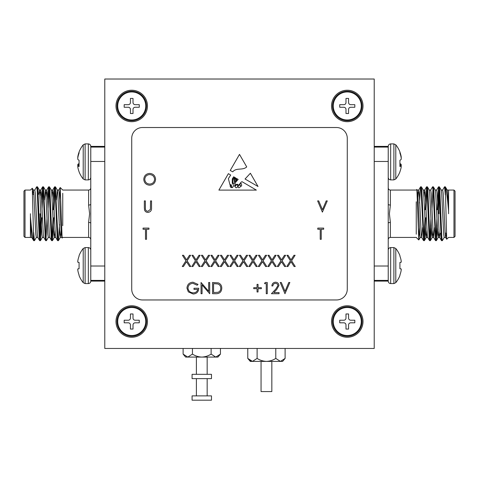 <?xml version="1.0" encoding="UTF-8"?>
<svg xmlns="http://www.w3.org/2000/svg" width="479" height="479" viewBox="0 0 479 479"><rect width="100%" height="100%" fill="white"/><g stroke="black" fill="none" stroke-linecap="round" stroke-linejoin="round"><path stroke-width="0.72" d="M261.055 361.394L261.055 391.571L271.832 391.571L271.832 361.394M211.478 395.882L192.079 395.882L192.079 400.193L211.478 400.193L211.478 395.882M220.448 354.101L217.945 357.083L215.778 357.083L220.448 354.101L220.448 348.461M207.167 395.882L207.167 378.638M207.167 374.327L207.167 357.083M196.39 395.882L196.39 378.638M196.39 374.327L196.39 357.083M201.779 357.083L185.613 357.083L183.11 354.101L187.78 357.083L192.444 354.101C195.3 355.945 198.408 356.939 201.779 357.083C205.15 356.939 208.263 355.945 211.113 354.101L215.778 357.083L201.779 357.083M192.444 354.101L192.444 348.461M211.113 354.101L211.113 348.461M183.11 354.101L183.11 348.461M285.113 358.412L282.61 361.394L280.443 361.394L285.113 358.412L285.113 348.461M266.444 361.394L250.278 361.394L247.775 358.412L252.445 361.394L257.109 358.412C259.965 360.256 263.073 361.25 266.444 361.394C269.815 361.25 272.928 360.256 275.778 358.412L280.443 361.394L266.444 361.394M252.445 361.394L249.966 360.513M257.109 358.412L257.109 348.461M275.778 358.412L275.778 348.461M247.775 358.412L247.775 348.461M145.736 321.517A14.011 14.011 0 0 1 131.725 335.528A14.011 14.011 0 0 1 117.714 321.517A14.011 14.011 0 0 1 131.725 307.506A14.011 14.011 0 0 1 145.736 321.517A14.011 14.011 0 0 1 131.725 335.528A14.011 14.011 0 0 1 117.714 321.517A14.011 14.011 0 0 1 131.725 307.506A14.011 14.011 0 0 1 145.736 321.517M130.432 324.966L130.432 329.061L133.018 329.061L133.018 324.966A2.155 2.155 0 0 1 135.174 322.81L139.269 322.81L139.269 320.223L135.174 320.223A2.155 2.155 0 0 1 133.018 318.068L133.018 313.973L130.432 313.973L130.432 318.068A2.155 2.155 0 0 1 128.276 320.223L124.181 320.223L124.181 322.81L128.276 322.81A2.155 2.155 0 0 1 130.432 324.966L130.432 329.061L133.018 329.061L133.018 324.966A2.155 2.155 0 0 1 135.174 322.81L139.269 322.81L139.269 320.223L135.174 320.223A2.155 2.155 0 0 1 133.018 318.068L133.018 313.973L130.432 313.973L130.432 318.068A2.155 2.155 0 0 1 128.276 320.223L124.181 320.223L124.181 322.81L128.276 322.81A2.155 2.155 0 0 1 130.432 324.966M145.736 105.967A14.011 14.011 0 0 1 131.725 119.978A14.011 14.011 0 0 1 117.714 105.967A14.011 14.011 0 0 1 131.725 91.956A14.011 14.011 0 0 1 145.736 105.967M130.432 109.416L130.432 113.511L133.018 113.511L133.018 109.416A2.155 2.155 0 0 1 135.174 107.26L139.269 107.26L139.269 104.673L135.174 104.673A2.155 2.155 0 0 1 133.018 102.518L133.018 98.423L130.432 98.423L130.432 102.518A2.155 2.155 0 0 1 128.276 104.673L124.181 104.673L124.181 107.26L128.276 107.26A2.155 2.155 0 0 1 130.432 109.416M361.286 105.967A14.011 14.011 0 0 1 347.275 119.978A14.011 14.011 0 0 1 333.264 105.967A14.011 14.011 0 0 1 347.275 91.956A14.011 14.011 0 0 1 361.286 105.967M345.982 109.416L345.982 113.511L348.568 113.511L348.568 109.416A2.155 2.155 0 0 1 350.724 107.26L354.819 107.26L354.819 104.673L350.724 104.673A2.155 2.155 0 0 1 348.568 102.518L348.568 98.423L345.982 98.423L345.982 102.518A2.155 2.155 0 0 1 343.826 104.673L339.731 104.673L339.731 107.26L343.826 107.26A2.155 2.155 0 0 1 345.982 109.416M361.286 321.517A14.011 14.011 0 0 1 347.275 335.528A14.011 14.011 0 0 1 333.264 321.517A14.011 14.011 0 0 1 347.275 307.506A14.011 14.011 0 0 1 361.286 321.517M345.982 324.966L345.982 329.061L348.568 329.061L348.568 324.966A2.155 2.155 0 0 1 350.724 322.81L354.819 322.81L354.819 320.223L350.724 320.223A2.155 2.155 0 0 1 348.568 318.068L348.568 313.973L345.982 313.973L345.982 318.068A2.155 2.155 0 0 1 343.826 320.223L339.731 320.223L339.731 322.81L343.826 322.81A2.155 2.155 0 0 1 345.982 324.966M211.478 374.327L192.079 374.327L192.079 378.638L211.478 378.638L211.478 374.327M240.614 185.93A0.545 0.545 0 0 0 241.632 185.78L241.506 183.822L240.614 183.229L239.835 184.409L240.614 185.93M347.275 90.232A15.735 15.735 0 0 0 331.54 105.967A15.735 15.735 0 0 0 347.275 121.702A15.735 15.735 0 0 0 363.01 105.967A15.735 15.735 0 0 0 347.275 90.232M131.725 90.232A15.735 15.735 0 0 0 115.99 105.967A15.735 15.735 0 0 0 131.725 121.702A15.735 15.735 0 0 0 147.46 105.967A15.735 15.735 0 0 0 131.725 90.232M131.725 305.782A15.735 15.735 0 0 0 115.99 321.517A15.735 15.735 0 0 0 131.725 337.252A15.735 15.735 0 0 0 147.46 321.517A15.735 15.735 0 0 0 131.725 305.782M347.275 305.782A15.735 15.735 0 0 0 331.54 321.517A15.735 15.735 0 0 0 347.275 337.252A15.735 15.735 0 0 0 363.01 321.517A15.735 15.735 0 0 0 347.275 305.782M250.385 173.248L245.044 179.002L258.019 186.487L250.385 173.248M235.339 182.595L234.62 186.301C235.213 184.954 236.165 184.271 237.464 184.253C239.255 186.768 240.087 181.96 242.099 181.721L256.373 190.103L218.891 190.103L228.375 173.661L230.704 175.027L228.375 178.643L229.944 184.69L231.177 184.726L232.034 187.714C233.884 186.6 233.962 185.104 232.279 183.229L232.279 178.942L233.674 176.775L234.518 177.272L232.836 179.146L232.98 183.056C235.093 184.936 234.482 180.541 233.782 179.475L235.027 177.565L235.512 177.853L234.453 179.146L234.62 180.805C235.183 181.906 235.554 181.948 235.734 180.93L235.423 178.841L236.045 178.164L236.261 180.535C236.71 180.182 236.883 179.541 236.788 178.601L238.177 179.415L235.339 182.595M275.479 283.352C273.898 283.484 273.03 284.346 272.874 285.945L271.868 285.945C272.054 283.664 273.275 282.418 275.533 282.203C277.598 282.353 278.73 283.466 278.922 285.538L276.652 289.567L273.838 292.567L279.065 292.567L279.065 293.717L271.437 293.717L275.79 289.071L277.916 285.628C277.736 284.209 276.928 283.448 275.479 283.352M253.732 287.669L257.043 287.669L257.043 284.358L258.049 284.358L258.049 287.669L261.36 287.669L261.36 288.681L258.049 288.681L258.049 291.986L257.043 291.986L257.043 288.681L253.732 288.681L253.732 287.669M202.06 293.717L201.054 293.717L201.054 282.49L208.682 291.328L208.682 282.49L209.688 282.49L209.688 293.717L202.06 284.897L202.06 293.717M290.43 260.792L286.909 255.295L288.071 255.295L291.01 259.887L293.95 255.295L295.112 255.295L291.591 260.792L295.256 266.522L294.094 266.522L291.01 261.702L287.927 266.522L286.765 266.522L290.43 260.792M271.431 260.792L267.911 255.295L269.072 255.295L272.012 259.887L274.952 255.295L276.114 255.295L272.593 260.792L276.257 266.522L275.096 266.522L272.012 261.702L268.929 266.522L267.767 266.522L271.431 260.792M252.433 260.792L248.912 255.295L250.074 255.295L253.014 259.887L255.954 255.295L257.115 255.295L253.595 260.792L257.259 266.522L256.097 266.522L253.014 261.702L249.93 266.522L248.769 266.522L252.433 260.792M233.435 260.792L229.914 255.295L231.076 255.295L234.015 259.887L236.955 255.295L238.117 255.295L234.596 260.792L238.261 266.522L237.099 266.522L234.015 261.702L230.932 266.522L229.77 266.522L233.435 260.792M214.436 260.792L210.916 255.295L212.077 255.295L215.017 259.887L217.957 255.295L219.119 255.295L215.598 260.792L219.262 266.522L218.101 266.522L215.017 261.702L211.934 266.522L210.772 266.522L214.436 260.792M195.438 260.792L191.917 255.295L193.079 255.295L196.019 259.887L198.959 255.295L200.12 255.295L196.6 260.792L200.264 266.522L199.102 266.522L196.019 261.702L192.935 266.522L191.774 266.522L195.438 260.792M320.229 229.249L317.781 229.249L317.781 228.094L323.684 228.094L323.684 229.249L321.235 229.249L321.235 239.32L320.229 239.32L320.229 229.249M322.391 212.125L317.637 200.899L318.721 200.899L322.463 209.742L326.205 200.899L327.283 200.899L322.391 212.125M143.772 179.362C144.071 175.757 146.017 173.775 149.598 173.41C153.256 173.703 155.244 175.667 155.573 179.308C155.256 182.918 153.292 184.882 149.688 185.217C146.089 184.906 144.113 182.96 143.772 179.362M144.347 207.676L144.347 200.899L145.353 200.899L145.4 209.119C145.688 210.491 146.556 211.209 147.999 211.263L150.418 209.365L150.538 200.899L151.544 200.899L151.544 207.676C151.759 210.401 150.598 211.975 148.053 212.413C146.334 212.407 145.167 211.616 144.544 210.042L144.347 207.676M145.496 229.249L143.053 229.249L143.053 228.094L148.951 228.094L148.951 229.249L146.508 229.249L146.508 239.32L145.496 239.32L145.496 229.249M185.936 260.792L182.415 255.295L183.577 255.295L186.517 259.887L189.456 255.295L190.618 255.295L187.103 260.792L190.762 266.522L189.6 266.522L186.517 261.702L183.433 266.522L182.271 266.522L185.936 260.792M204.934 260.792L201.414 255.295L202.575 255.295L205.515 259.887L208.455 255.295L209.616 255.295L206.102 260.792L209.76 266.522L208.599 266.522L205.515 261.702L202.431 266.522L201.27 266.522L204.934 260.792M223.933 260.792L220.412 255.295L221.573 255.295L224.513 259.887L227.453 255.295L228.615 255.295L225.1 260.792L228.764 266.522L227.597 266.522L224.513 261.702L221.43 266.522L220.268 266.522L223.933 260.792M242.937 260.792L239.41 255.295L240.578 255.295L243.512 259.887L246.451 255.295L247.619 255.295L244.098 260.792L247.763 266.522L246.595 266.522L243.512 261.702L240.434 266.522L239.266 266.522L242.937 260.792M261.935 260.792L258.409 255.295L259.576 255.295L262.516 259.887L265.45 255.295L266.617 255.295L263.097 260.792L266.761 266.522L265.6 266.522L262.516 261.702L259.432 266.522L258.265 266.522L261.935 260.792M280.933 260.792L277.413 255.295L278.574 255.295L281.514 259.887L284.454 255.295L285.616 255.295L282.095 260.792L285.759 266.522L284.598 266.522L281.514 261.702L278.431 266.522L277.263 266.522L280.933 260.792M192.989 282.203L198.031 284.406L197.168 285.227L192.953 283.352C189.989 283.574 188.319 285.137 187.96 288.053C188.385 291.094 190.157 292.693 193.276 292.855C195.666 292.813 197.156 291.663 197.743 289.4L194.001 289.4L194.001 288.244L198.755 288.244C198.599 291.837 196.743 293.759 193.193 294.004L188.325 291.879L186.948 288.101C187.301 284.436 189.313 282.472 192.989 282.203M216.047 293.717L212.568 293.717L212.568 282.49L218.4 282.891C220.675 283.921 221.801 285.706 221.783 288.244C221.567 291.861 219.657 293.681 216.047 293.717M264.528 283.64L265.186 282.49L267.264 282.49L267.264 293.717L266.258 293.717L266.258 283.64L264.528 283.64M284.969 293.717L280.215 282.49L281.299 282.49L285.041 291.334L288.783 282.49L289.861 282.49L284.969 293.717M246.721 166.902C242.715 170.71 236.201 167.387 232.77 171.835L230.219 170.464L239.5 154.382L246.721 166.902M374.219 348.461L374.219 79.023L104.781 79.023L104.781 348.461L374.219 348.461M336.498 127.522L142.502 127.522A10.777 10.777 0 0 0 131.725 138.299L131.725 289.184A10.777 10.777 0 0 0 142.502 299.962L336.498 299.962A10.777 10.777 0 0 0 347.275 289.184L347.275 138.299A10.777 10.777 0 0 0 336.498 127.522M154.567 179.308C154.256 176.38 152.615 174.799 149.652 174.566C146.694 174.829 145.065 176.428 144.778 179.362C145.083 182.265 146.712 183.834 149.652 184.062C152.633 183.846 154.274 182.259 154.567 179.308M213.574 283.64L213.574 292.567L218.077 292.28C219.879 291.555 220.777 290.214 220.771 288.244C220.765 286.119 219.777 284.688 217.813 283.957L213.574 283.64M236.824 184.726C234.794 185.894 234.602 186.93 236.261 187.834C238.051 186.792 238.243 185.756 236.824 184.726M231.764 186.966L230.219 185.128C230.04 186.822 230.555 187.63 231.764 187.564L231.764 186.966M238.027 186.535C238.213 189.684 242.374 185.9 239.35 184.804L238.027 186.535M314.942 79.023L164.058 79.023M439.962 213.742L439.962 210.149M438.884 195.42L438.884 213.742M455.05 194.342L455.05 236.351L453.972 237.428L453.972 190.055L455.05 191.133L455.05 213.742M448.584 213.742L448.584 211.293C447.416 197.444 446.326 189.283 445.326 186.81L444.506 186.852L442.62 190.121M444.261 237.362L442.368 240.632L441.578 240.686L441.081 237.075L439.081 190.408L438.584 186.798L437.219 209.754M442.303 240.686L441.806 237.075L439.812 190.408L439.375 186.852L438.584 186.798M424.933 219.035L423.981 238.835M425.705 217.729L424.843 237.075L424.406 240.632L423.55 240.632L421.119 190.408L420.556 186.852L419.508 203.066M424.34 240.686L423.843 237.075L421.849 190.408L421.412 186.852L420.622 186.798M430.92 219.035L429.968 238.835M431.316 227.561L430.393 240.632L429.537 240.632L429.106 237.075L427.106 190.408L426.609 186.798L425.244 209.754M430.328 240.686L429.831 237.075L427.837 190.408L427.4 186.852L426.609 186.798M436.908 219.035L435.956 238.835M437.303 227.561L436.381 240.632L435.525 240.632L433.094 190.408L432.597 186.798L430.645 190.121M436.315 240.686L435.818 237.075L433.824 190.408L433.387 186.852L432.597 186.798M426.975 188.648L426.017 208.449M432.962 188.648L431.962 209.754M438.95 188.648L437.95 209.754M448.584 190.163L448.584 211.293L447.679 193.229L447.254 190.121L445.326 186.81L446.703 239.249L448.584 237.428L453.972 237.428M419.376 228.315L418.778 239.955L416.88 189.427L416.251 190.055L390.385 190.055L390.385 205.036L389.403 213.742L390.385 222.448A2.155 0.79 0 0 0 388.229 223.238L388.229 281.137C388.373 282.622 389.188 283.436 390.672 283.58L390.672 247.583C389.188 247.727 388.373 248.541 388.229 250.026M416.251 201.791L416.251 234.201M374.219 146.382L388.229 146.382L388.229 223.238M388.229 147.077L374.219 147.077M388.229 161.471L374.219 161.471M374.219 280.407L388.229 280.407M374.219 266.013L388.229 266.013M445.326 194.983L444.572 186.798M446.26 233.141L445.686 237.428L445.183 234.255L443.189 193.229L442.692 190.055L441.195 190.055M440.273 233.141L439.698 237.428L439.195 234.255L437.201 193.229L436.704 190.055L435.207 190.055M434.609 227.561L433.711 237.428L432.214 237.428L431.711 234.255L429.717 193.229L429.292 190.121L427.4 186.852M435.525 240.632L433.639 237.362L433.208 234.255L431.214 193.229L430.717 190.055L429.22 190.055M429.537 240.632L427.651 237.362L427.22 234.255L425.226 193.229L424.729 190.055L423.232 190.055M426.544 186.852L424.657 190.121L423.981 197.15M422.634 227.561L421.736 237.428L420.239 237.428L419.736 234.255L417.742 193.229L416.922 189.444M423.55 240.632L421.664 237.362L421.233 234.255L419.239 193.229L418.67 190.121L417.993 197.15M445.686 237.428L444.189 237.428L443.686 234.255L441.692 193.229L441.267 190.121L439.375 186.852M438.884 231.429L438.273 237.362L437.698 234.255L435.704 193.229L435.279 190.121L433.387 186.852M432.962 230.333L432.214 237.428M426.975 230.333L426.298 237.362L424.406 240.632M427.723 237.428L426.226 237.428L425.723 234.255L423.729 193.229L423.304 190.121L421.412 186.852M438.884 229.19L439.063 232.243M388.229 204.246A2.155 0.79 180 0 0 390.385 205.036M401.121 268.911A27.117 10.34 -174.6 0 1 401.234 269.33A27.117 10.34 -174.6 0 0 401.121 268.911L399.929 268.761L399.929 262.402L401.121 262.252A27.117 10.34 -5.4 0 0 401.234 261.833L401.234 261.474A27.117 24.956 -12.9 0 0 401.121 260.486L401.079 260.235A27.231 27.129 -90 0 0 399.929 256.151L399.929 255.63A27.249 27.249 0 0 0 395.786 248.493L393.882 247.583L390.672 247.583M399.929 275.012A27.231 27.129 -90 0 0 401.079 270.928A27.231 27.129 -90 0 1 399.929 275.012L399.929 275.533A27.249 27.249 0 0 1 395.786 282.67L395.786 248.493M399.929 256.151A27.231 27.129 -90 0 1 401.079 260.235M401.121 260.486A27.117 24.956 -12.9 0 1 401.234 261.474L401.234 261.833A27.117 10.34 -5.4 0 1 401.121 262.252M395.786 282.67L393.882 283.58L390.672 283.58M401.234 269.33L401.234 269.689A27.117 24.956 -167.1 0 1 401.121 270.677A27.117 24.956 -167.1 0 0 401.234 269.689L401.234 269.33M399.929 262.402L401.079 262.306L399.929 262.402M401.079 268.857L399.929 268.761L401.079 268.857M395.786 144.814L395.786 178.99A27.249 27.249 0 0 0 399.929 171.853L399.929 171.716A27.231 26.788 -151.1 0 0 401.079 167.698L401.121 167.458A27.117 23.004 -170.5 0 0 401.234 166.554L401.234 166.255A27.117 6.251 -174.9 0 0 401.121 165.997L401.079 165.985A27.231 4.299 -174.9 0 1 399.929 166.53L399.929 160.261A27.231 4.299 -5.1 0 0 401.079 159.513L401.121 159.417A27.117 14.166 -5.9 0 0 401.234 158.854L401.234 158.441A27.117 26.279 -20.7 0 0 401.121 157.399L401.079 157.142A27.231 26.788 -151.1 0 0 399.929 153.094L399.929 151.951A27.249 27.249 0 0 0 395.786 144.814L393.882 143.904L390.672 143.904C389.188 144.047 388.373 144.862 388.229 146.346M399.929 152.088A27.231 26.788 -28.9 0 1 401.079 156.106L401.121 156.346A27.117 23.004 -9.5 0 1 401.234 157.25L401.234 157.549A27.117 6.251 -5.1 0 1 401.163 157.723M399.929 163.543A27.231 4.299 -174.9 0 1 401.079 164.291L401.121 164.387A27.117 14.166 -174.1 0 1 401.234 164.95L401.234 165.363A27.117 26.279 -159.3 0 1 401.163 166.081M401.121 165.997L399.929 165.884L401.097 165.979M116.96 321.517A14.765 14.765 0 0 1 131.725 306.752A14.765 14.765 0 0 1 146.49 321.517A14.765 14.765 0 0 1 131.725 336.282A14.765 14.765 0 0 1 116.96 321.517M332.51 321.517A14.765 14.765 0 0 1 347.275 306.752A14.765 14.765 0 0 1 362.04 321.517A14.765 14.765 0 0 1 347.275 336.282A14.765 14.765 0 0 1 332.51 321.517M332.51 105.967A14.765 14.765 0 0 1 347.275 91.202A14.765 14.765 0 0 1 362.04 105.967A14.765 14.765 0 0 1 347.275 120.732A14.765 14.765 0 0 1 332.51 105.967M116.96 105.967A14.765 14.765 0 0 1 131.725 91.202A14.765 14.765 0 0 1 146.49 105.967A14.765 14.765 0 0 1 131.725 120.732A14.765 14.765 0 0 1 116.96 105.967M39.038 213.742L39.038 217.334M40.116 232.064L40.116 213.742M23.95 213.742L23.95 191.133L25.028 190.055L25.028 237.428L23.95 236.351L23.95 213.742M30.416 213.742L30.416 216.191C31.584 230.04 32.674 238.201 33.674 240.674L34.494 240.632L36.38 237.362M34.739 190.121L36.632 186.852L37.422 186.798L37.919 190.408L39.919 237.075L40.416 240.686L41.781 217.729M36.697 186.798L37.194 190.408L39.188 237.075L39.625 240.632L40.416 240.686M54.067 208.449L55.019 188.648M53.295 209.754L54.157 190.408L54.594 186.852L55.45 186.852L57.881 237.075L58.444 240.632L59.492 224.417M54.66 186.798L55.157 190.408L57.151 237.075L57.588 240.632L58.378 240.686M48.08 208.449L49.032 188.648M47.684 199.923L48.607 186.852L49.463 186.852L49.894 190.408L51.894 237.075L52.391 240.686L53.756 217.729M48.672 186.798L49.169 190.408L51.163 237.075L51.6 240.632L52.391 240.686M42.092 208.449L43.044 188.648M41.697 199.923L42.619 186.852L43.475 186.852L45.906 237.075L46.403 240.686L48.355 237.362M42.685 186.798L43.182 190.408L45.176 237.075L45.613 240.632L46.403 240.686M52.025 238.835L52.983 219.035M46.038 238.835L47.038 217.729M40.05 238.835L41.05 217.729M30.416 237.321L30.416 216.191L31.321 234.255L31.746 237.362L33.674 240.674L32.297 188.235L30.416 190.055L25.028 190.055M59.624 199.168L60.222 187.529L62.12 238.057L62.749 237.428L88.615 237.428L88.615 222.448L89.597 213.742L88.615 205.036A2.155 0.79 180 0 0 90.77 204.246L90.77 146.346C90.627 144.862 89.812 144.047 88.328 143.904L88.328 179.9C89.812 179.757 90.627 178.942 90.77 177.458M62.749 225.693L62.749 193.282M77.879 262.252A27.117 10.34 5.4 0 1 77.766 261.833A27.117 10.34 5.4 0 0 77.879 262.252L79.071 262.402L79.071 268.761L77.879 268.911A27.117 10.34 174.6 0 0 77.766 269.33L77.766 269.689A27.117 24.956 167.1 0 0 77.879 270.677L77.921 270.928A27.231 27.129 90 0 0 79.071 275.012L79.071 275.533A27.249 27.249 0 0 0 83.214 282.67L83.214 248.493L85.118 247.583L85.118 283.58L88.328 283.58C89.812 283.436 90.627 282.622 90.77 281.137L90.77 204.246M90.77 280.407L104.781 280.407M90.77 266.013L104.781 266.013M104.781 147.077L90.77 147.077M104.781 161.471L90.77 161.471M33.674 232.501L34.428 240.686M32.74 194.342L33.314 190.055L33.817 193.229L35.811 234.255L36.308 237.428L37.805 237.428M38.727 194.342L39.302 190.055L39.805 193.229L41.799 234.255L42.296 237.428L43.793 237.428M44.391 199.923L45.289 190.055L46.786 190.055L47.289 193.229L49.283 234.255L49.708 237.362L51.6 240.632M43.475 186.852L45.361 190.121L45.792 193.229L47.786 234.255L48.283 237.428L49.78 237.428M49.463 186.852L51.349 190.121L51.78 193.229L53.774 234.255L54.271 237.428L55.768 237.428M52.456 240.632L54.343 237.362L55.019 230.333M56.366 199.923L57.264 190.055L58.761 190.055L59.264 193.229L61.258 234.255L62.078 238.039M55.45 186.852L57.336 190.121L57.767 193.229L59.761 234.255L60.33 237.362L61.007 230.333M33.314 190.055L34.811 190.055L35.314 193.229L37.308 234.255L37.733 237.362L39.625 240.632M40.116 196.055L40.727 190.121L41.302 193.229L43.296 234.255L43.721 237.362L45.613 240.632M46.038 197.15L46.786 190.055M52.025 197.15L52.702 190.121L54.594 186.852M51.277 190.055L52.774 190.055L53.277 193.229L55.271 234.255L55.696 237.362L57.588 240.632M40.116 198.294L39.937 195.24M90.77 223.238A2.155 0.79 0 0 0 88.615 222.448M79.071 160.327L79.071 166.53A27.231 4.299 174.9 0 1 77.921 165.985L77.879 165.997A27.117 6.251 174.9 0 0 77.766 166.255L77.766 166.554A27.117 23.004 170.5 0 0 77.879 167.458L77.921 167.698A27.231 26.788 151.1 0 0 79.071 171.716L79.071 171.853A27.249 27.249 0 0 0 83.214 178.99L85.118 179.9L88.328 179.9M79.071 160.261A27.231 4.299 5.1 0 1 77.921 159.513L77.879 159.417A27.117 14.166 5.9 0 1 77.766 158.854L77.766 158.441A27.117 26.279 20.7 0 1 77.879 157.399L77.921 157.142A27.231 26.788 151.1 0 1 79.071 153.094L79.071 151.951A27.249 27.249 0 0 1 83.214 144.814L83.214 178.99M77.903 165.979L79.071 165.872L77.879 165.997M77.838 166.081A27.117 26.279 159.3 0 1 77.766 165.363L77.766 164.95A27.117 14.166 174.1 0 1 77.879 164.387L77.921 164.291A27.231 4.299 174.9 0 1 79.071 163.543M77.838 157.723A27.117 6.251 5.1 0 1 77.766 157.549L77.766 157.25A27.117 23.004 9.5 0 1 77.879 156.346L77.921 156.106A27.231 26.788 28.9 0 1 79.071 152.088M79.071 275.012A27.231 27.129 90 0 1 77.921 270.928M77.879 270.677A27.117 24.956 167.1 0 1 77.766 269.689L77.766 269.33A27.117 10.34 174.6 0 1 77.879 268.911M85.118 247.583L88.328 247.583L88.328 283.58M77.766 261.833L77.766 261.474A27.117 24.956 12.9 0 1 77.879 260.486A27.117 24.956 12.9 0 0 77.766 261.474L77.766 261.833M77.921 260.235A27.231 27.129 90 0 1 79.071 256.151A27.231 27.129 90 0 0 77.921 260.235L77.879 260.486M83.214 248.493A27.249 27.249 0 0 0 79.071 255.63L79.071 256.151M79.071 268.761L77.921 268.857L79.071 268.761M77.921 262.306L79.071 262.402L77.921 262.306M390.385 222.448L390.385 237.428L416.251 237.428L418.778 239.955M393.882 283.58L393.882 247.583M395.786 178.99L393.882 179.9L393.882 143.904M393.882 179.9L390.672 179.9L390.672 143.904M399.929 164.195L401.079 164.291M401.121 164.387L399.929 164.285M399.929 164.878L401.234 164.95M401.234 165.363L399.929 165.291M88.615 205.036L88.615 190.055L62.749 190.055L60.222 187.529M83.214 144.814L85.118 143.904L85.118 179.9M79.071 165.291L77.766 165.363M77.766 164.95L79.071 164.878M79.071 164.285L77.879 164.387M77.921 164.291L79.071 164.195M447.182 190.055L453.972 190.055M439.698 237.428L438.201 237.428M418.742 190.055L417.245 190.055M445.614 237.362L446.703 239.249M439.626 237.362L441.512 240.632M436.632 190.121L438.519 186.852M418.67 190.121L420.556 186.852M438.273 237.362L436.381 240.632M432.286 237.362L430.393 240.632M420.311 237.362L418.82 239.937M445.105 233.141L446.314 233.141M374.219 281.101L388.229 281.101M390.385 237.428C389.086 237.542 388.367 238.261 388.229 239.584M390.385 190.055C389.086 189.941 388.367 189.223 388.229 187.9M390.672 179.9C389.188 179.757 388.373 178.942 388.229 177.458M31.818 237.428L25.028 237.428M39.302 190.055L40.799 190.055M60.258 237.428L61.755 237.428M33.386 190.121L32.297 188.235M39.374 190.121L37.488 186.852M42.368 237.362L40.481 240.632M60.33 237.362L58.444 240.632M40.727 190.121L42.619 186.852M46.714 190.121L48.607 186.852M58.689 190.121L60.18 187.546M33.895 194.342L32.686 194.342M104.781 146.382L90.77 146.382M104.781 281.101L90.77 281.101M88.615 190.055C89.914 189.941 90.633 189.223 90.77 187.9M88.615 237.428C89.914 237.542 90.633 238.261 90.77 239.584M85.118 143.904L88.328 143.904M83.214 282.67L85.118 283.58M88.328 247.583C89.812 247.727 90.627 248.541 90.77 250.026"/></g></svg>
